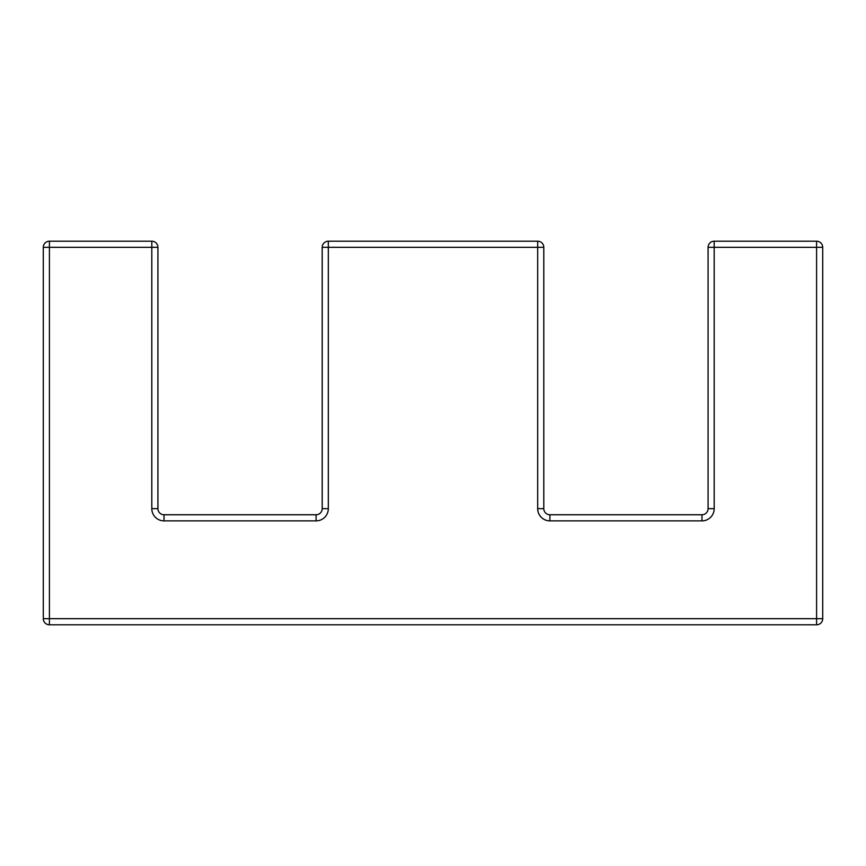 <?xml version="1.0" encoding="UTF-8"?>
<svg xmlns="http://www.w3.org/2000/svg" width="866" height="866" viewBox="0 0 866 866"><rect width="100%" height="100%" fill="white"/><g stroke="black" fill="none" stroke-linecap="round" stroke-linejoin="round"><path stroke-width="1.3" d="M151.81 508.645L151.81 247.319L49.416 247.319L49.416 618.681L816.584 618.681L816.584 247.319L714.19 247.319L714.19 508.645L708.085 508.645A6.116 6.116 0 0 1 701.969 514.761L701.969 520.877L549.91 520.877L549.91 514.761A6.116 6.116 0 0 1 543.794 508.645L537.689 508.645L537.689 247.319L543.794 247.319A6.116 6.116 0 0 0 537.689 241.203A6.116 6.116 0 0 1 543.794 247.319L543.794 508.645A6.116 6.116 0 0 0 549.91 514.761L701.969 514.761A6.116 6.116 0 0 0 708.085 508.645L708.085 247.319A6.116 6.116 0 0 1 714.19 241.203L816.584 241.203A6.116 6.116 0 0 1 822.7 247.319L822.7 618.681A6.116 6.116 0 0 1 816.584 624.797L49.416 624.797A6.116 6.116 0 0 1 43.3 618.681L43.3 247.319A6.116 6.116 0 0 1 49.416 241.203L151.81 241.203A6.116 6.116 0 0 1 157.915 247.319L157.915 508.645A6.116 6.116 0 0 0 164.031 514.761L316.09 514.761A6.116 6.116 0 0 0 322.206 508.645L322.206 247.319A6.116 6.116 0 0 1 328.311 241.203L537.689 241.203L537.689 247.319L328.311 247.319L328.311 508.645A12.221 12.221 0 0 1 316.09 520.877A12.221 12.221 0 0 0 328.311 508.645L322.206 508.645A6.116 6.116 0 0 1 316.09 514.761L316.09 520.877L164.031 520.877L164.031 514.761A6.116 6.116 0 0 1 157.915 508.645L151.81 508.645A12.221 12.221 0 0 0 164.031 520.877M701.969 520.877A12.221 12.221 0 0 0 714.19 508.645M537.689 508.645A12.221 12.221 0 0 0 549.91 520.877M328.311 241.203A6.116 6.116 0 0 0 322.206 247.319L328.311 247.319L328.311 241.203M151.81 247.319L157.915 247.319A6.116 6.116 0 0 0 151.81 241.203L151.81 247.319M49.416 247.319L49.416 241.203A6.116 6.116 0 0 0 43.3 247.319L49.416 247.319M708.085 247.319L714.19 247.319L714.19 241.203A6.116 6.116 0 0 0 708.085 247.319M49.416 618.681L43.3 618.681A6.116 6.116 0 0 0 49.416 624.797L49.416 618.681M816.584 241.203L816.584 247.319L822.7 247.319A6.116 6.116 0 0 0 816.584 241.203M822.7 618.681L816.584 618.681L816.584 624.797"/></g></svg>
